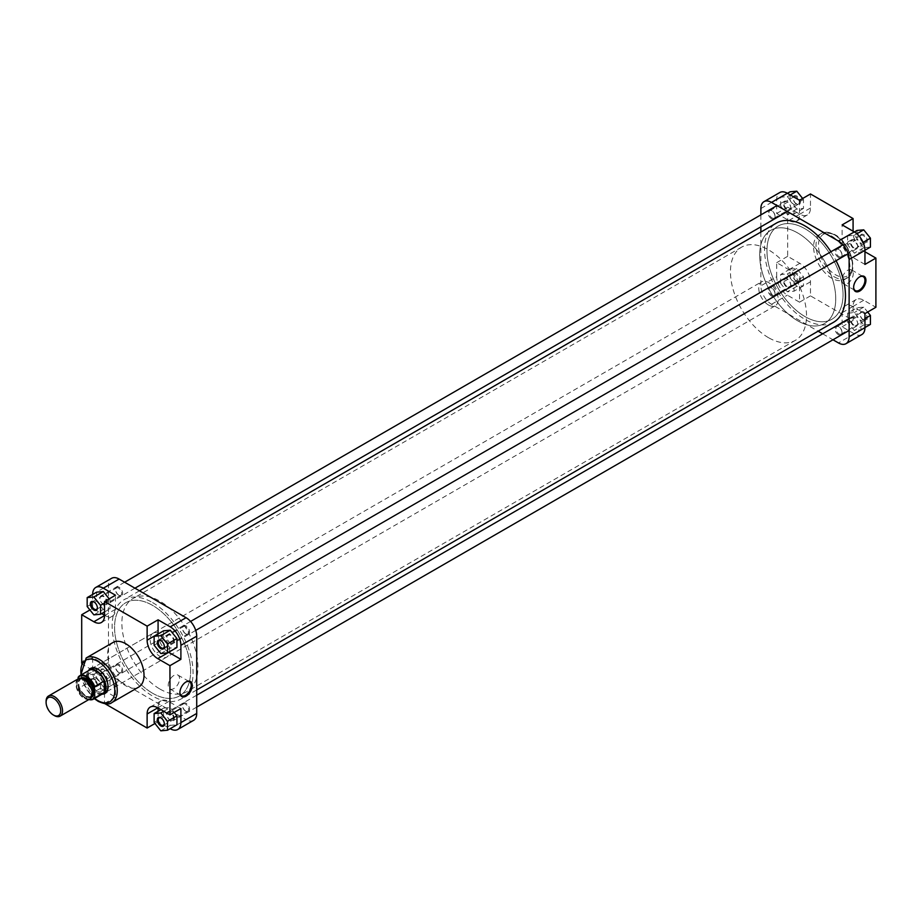 <?xml version="1.0" encoding="UTF-8"?>
<svg xmlns="http://www.w3.org/2000/svg" width="922" height="922" viewBox="0 0 922 922"><rect width="100%" height="100%" fill="white"/><g stroke="black" fill="none" stroke-linecap="round" stroke-linejoin="round"><path stroke-width="0.69" stroke-dasharray="4.61 3.46" d="M54.317 715.564A11.617 6.708 60 0 1 46.1 701.331M768.487 337.671A53.787 31.06 60 0 1 733.347 290.269A53.787 31.06 60 0 1 741.588 247.165A53.787 31.06 60 0 1 768.487 249.827A53.787 31.06 60 0 1 803.627 297.23A53.787 31.06 60 0 1 795.386 340.333A53.787 31.06 60 0 1 768.487 337.671M797.703 320.81A53.787 31.06 60 0 1 762.552 273.408A53.787 31.06 60 0 1 770.804 230.304A53.787 31.06 60 0 1 797.703 232.966A53.787 31.06 60 0 1 832.843 280.369A53.787 31.06 60 0 1 824.591 323.472A53.787 31.06 60 0 1 797.703 320.81A53.787 31.06 60 0 1 762.552 273.408A53.787 31.06 60 0 1 770.804 230.304A53.787 31.06 60 0 1 797.703 232.966A53.787 31.06 60 0 1 832.843 280.369A53.787 31.06 60 0 1 824.591 323.472A53.787 31.06 60 0 1 797.703 320.81M101.835 694.289A13.772 7.952 60 0 1 99.737 694.358A13.772 7.952 60 0 1 96.268 693.102A13.772 7.952 60 0 1 87.175 672.587A13.772 7.952 60 0 1 88.281 670.813M768.487 304.998A13.772 7.952 60 0 1 759.486 292.862A13.772 7.952 60 0 1 761.595 281.821A13.772 7.952 60 0 1 768.487 282.512A13.772 7.952 60 0 1 777.477 294.648A13.772 7.952 60 0 1 775.367 305.678A13.772 7.952 60 0 1 768.487 304.998M102.78 693.747A13.553 7.825 60 0 1 99.426 694.324A13.553 7.825 60 0 1 96.003 693.079A13.553 7.825 60 0 1 87.786 682.96A13.553 7.825 60 0 1 87.048 672.887A13.553 7.825 60 0 1 87.786 671.562A13.553 7.825 60 0 1 89.227 670.271M89.941 698.922A11.617 6.708 60 0 1 84.133 698.346A11.617 6.708 60 0 1 76.549 688.1A11.617 6.708 60 0 1 78.324 678.799M78.358 677.013L87.786 671.562L87.786 682.96L78.358 688.411L78.047 678.949M88.892 699.533A13.553 7.825 60 0 1 86.576 698.519A13.553 7.825 60 0 1 78.358 688.411L78.047 687.87A13.127 7.583 -120 0 0 89.019 699.452M784.23 202.379A4.737 2.731 60 0 1 787.353 201.699A4.737 2.731 60 0 1 790.696 207.496A4.737 2.731 60 0 1 790.477 208.741A4.737 2.731 60 0 1 786.155 208.476A4.737 2.731 60 0 1 784.23 202.379M790.454 209.213A5.163 2.985 -120 0 0 790.696 207.842A5.163 2.985 -120 0 0 787.042 201.515A5.163 2.985 -120 0 0 784.461 201.261A5.163 2.985 -120 0 0 783.631 202.264A5.163 2.985 -120 0 0 785.06 208.13A5.163 2.985 -120 0 0 789.624 210.204A5.163 2.985 -120 0 0 790.454 209.213M106.433 603.679A4.737 2.731 -120 0 0 104.497 597.571A4.737 2.731 -120 0 0 100.175 597.306A4.737 2.731 -120 0 0 99.956 598.562A4.737 2.731 -120 0 0 103.31 604.359A4.737 2.731 -120 0 0 106.433 603.679M100.198 596.845A5.163 2.985 60 0 1 101.028 595.843A5.163 2.985 60 0 1 105.592 597.929A5.163 2.985 60 0 1 107.021 603.783A5.163 2.985 60 0 1 106.191 604.786A5.163 2.985 60 0 1 103.61 604.532A5.163 2.985 60 0 1 99.956 598.205A5.163 2.985 60 0 1 100.198 596.845M102.33 694.151A14.464 8.344 60 0 1 97.824 692.756A14.464 8.344 60 0 1 88.65 670.455M108.047 686.567A13.772 7.952 -120 0 0 108.058 686.291A13.772 7.952 -120 0 0 98.32 669.43L98.32 669.43A13.772 7.952 -120 0 0 98.078 669.291M153.017 633.183A13.772 7.952 -120 0 0 150.908 644.224A13.772 7.952 -120 0 0 159.909 656.36A13.772 7.952 -120 0 0 166.79 657.04A13.772 7.952 -120 0 0 168.899 645.999A13.772 7.952 -120 0 0 159.909 633.875A13.772 7.952 -120 0 0 153.017 633.183L91.428 668.75A13.772 7.952 -120 0 0 89.319 679.779A13.772 7.952 -120 0 0 98.32 691.915A13.772 7.952 -120 0 0 105.2 692.595L775.367 305.678M185.829 682.073A8.021 4.633 120 0 0 185.587 682.211L185.587 682.211A8.021 4.633 120 0 0 179.917 692.03A8.021 4.633 120 0 0 179.917 692.295M164.335 723.632A4.299 2.489 -120 0 0 164.346 723.367A4.299 2.489 -120 0 0 161.304 718.088L161.304 718.088A4.299 2.489 -120 0 0 161.073 717.961M164.335 646.322A4.299 2.489 -120 0 0 164.346 646.057A4.299 2.489 -120 0 0 161.304 640.79L161.304 640.79A4.299 2.489 -120 0 0 161.073 640.663M93.871 687.316A4.99 2.881 60 0 1 90.344 681.197A4.99 2.881 60 0 1 93.871 679.157L93.871 679.157A4.99 2.881 60 0 1 97.398 685.277A4.99 2.881 60 0 1 93.871 687.316M94.355 679.445L94.355 679.445A4.299 2.489 -120 0 0 92.212 679.226A4.299 2.489 -120 0 0 91.555 682.672A4.299 2.489 -120 0 0 94.355 686.464A4.299 2.489 -120 0 0 96.51 686.683A4.299 2.489 -120 0 0 97.398 684.712A4.299 2.489 -120 0 0 94.355 679.445L94.355 679.445M97.398 607.679A4.299 2.489 -120 0 0 97.398 607.414A4.299 2.489 -120 0 0 94.355 602.147L94.355 602.147A4.299 2.489 -120 0 0 94.125 602.02M186.071 625.923A4.99 2.881 -120 0 0 182.544 627.963A4.99 2.881 -120 0 0 186.071 634.082L186.071 634.082A4.99 2.881 -120 0 0 189.598 632.043A4.99 2.881 -120 0 0 186.071 625.923M185.587 633.794L185.587 633.794A4.299 2.489 60 0 1 182.544 628.527A4.299 2.489 60 0 1 183.432 626.557A4.299 2.489 60 0 1 185.587 626.776A4.299 2.489 60 0 1 188.399 630.567A4.299 2.489 60 0 1 187.742 634.013A4.299 2.489 60 0 1 185.587 633.794M186.071 703.232A4.99 2.881 -120 0 0 182.544 705.272A4.99 2.881 -120 0 0 186.071 711.381L186.071 711.381A4.99 2.881 -120 0 0 189.598 709.341A4.99 2.881 -120 0 0 186.071 703.232M185.587 711.104L185.587 711.104A4.299 2.489 60 0 1 182.544 705.826A4.299 2.489 60 0 1 183.432 703.855A4.299 2.489 60 0 1 185.587 704.074A4.299 2.489 60 0 1 188.399 707.866A4.299 2.489 60 0 1 187.742 711.311A4.299 2.489 60 0 1 185.587 711.104M119.134 587.279A4.99 2.881 -120 0 0 115.596 589.319A4.99 2.881 -120 0 0 119.134 595.428L119.134 595.428A4.99 2.881 -120 0 0 122.661 593.388A4.99 2.881 -120 0 0 119.134 587.279M118.638 595.151L118.638 595.151A4.299 2.489 60 0 1 115.596 589.884A4.299 2.489 60 0 1 116.495 587.913A4.299 2.489 60 0 1 118.638 588.121A4.299 2.489 60 0 1 121.45 591.912A4.299 2.489 60 0 1 120.794 595.358A4.299 2.489 60 0 1 118.638 595.151M119.134 664.578A4.99 2.881 -120 0 0 115.596 666.618A4.99 2.881 -120 0 0 119.134 672.726L119.134 672.726A4.99 2.881 -120 0 0 122.661 670.697A4.99 2.881 -120 0 0 119.134 664.578M118.638 672.449L118.638 672.449A4.299 2.489 60 0 1 115.596 667.182A4.299 2.489 60 0 1 116.495 665.211A4.299 2.489 60 0 1 118.638 665.419A4.299 2.489 60 0 1 121.45 669.211A4.299 2.489 60 0 1 120.794 672.668A4.299 2.489 60 0 1 118.638 672.449M173.901 675.457A8.021 4.633 120 0 0 168.668 682.522A8.021 4.633 120 0 0 169.89 688.953A8.021 4.633 120 0 0 173.901 688.55A8.021 4.633 120 0 0 179.145 681.485A8.021 4.633 120 0 0 177.911 675.065A8.021 4.633 120 0 0 173.901 675.457M159.909 689.034A53.787 31.06 -120 0 0 186.797 691.696A53.787 31.06 -120 0 0 195.049 648.592A53.787 31.06 -120 0 0 159.909 601.19A53.787 31.06 -120 0 0 133.01 598.528A53.787 31.06 -120 0 0 124.758 641.631A53.787 31.06 -120 0 0 159.909 689.034M152.603 693.252A53.787 31.06 -120 0 0 179.502 695.914A53.787 31.06 -120 0 0 187.742 652.811A53.787 31.06 -120 0 0 152.603 605.408A53.787 31.06 -120 0 0 125.703 602.746A53.787 31.06 -120 0 0 117.463 645.849A53.787 31.06 -120 0 0 152.603 693.252A53.787 31.06 60 0 1 117.463 645.849A53.787 31.06 60 0 1 125.703 602.746A53.787 31.06 60 0 1 152.603 605.408A53.787 31.06 60 0 1 187.742 652.811A53.787 31.06 60 0 1 179.502 695.914A53.787 31.06 60 0 1 152.603 693.252M112.957 642.507A25.735 14.856 -120 0 0 109.015 663.125A25.735 14.856 -120 0 0 125.818 685.807A25.735 14.856 -120 0 0 138.692 687.074M92.661 594.448L92.661 608.393L101.697 613.614M104.52 615.251L104.831 615.423A15.063 8.701 -120 0 0 112.357 616.173A15.063 8.701 -120 0 0 115.481 609.269L115.481 595.22M96.614 592.166L96.614 601.086L103.31 609.419L110.006 608.82L110.006 599.888L109.176 598.862M103.31 690.082L115.481 697.113L115.481 683.064A15.063 8.701 -120 0 0 104.831 664.612L92.661 657.582L92.661 671.642A15.063 8.701 -120 0 0 103.31 690.082L119.134 680.955L186.071 719.598L170.247 728.737M103.31 686.717L110.006 686.118L110.006 677.197L103.31 668.865L96.614 669.464L96.614 678.385L103.31 686.717L93.871 692.157L100.567 691.569L100.567 682.637L93.871 674.305L87.175 674.904L87.175 683.836L93.871 692.157M180.896 708.534L168.726 701.504A15.063 8.701 -120 0 0 161.2 700.766A15.063 8.701 -120 0 0 158.077 707.658L158.077 708.004M158.077 711.277L158.077 721.707L170.155 728.68M174.189 712.406L170.247 707.52L163.551 708.108L163.551 717.039L170.247 725.36L176.943 724.773M158.077 633.979A15.063 8.701 -120 0 0 168.634 652.257M163.551 630.809L163.551 639.741L170.247 648.062L176.943 647.463M119.134 680.955A15.063 8.701 60 0 1 108.485 662.503L108.485 585.205A15.063 8.701 60 0 1 111.597 578.313M193.608 720.347A15.063 8.701 60 0 1 186.071 719.598M81.701 663.183L81.701 663.909L93.871 670.939A15.063 8.701 -120 0 1 104.52 689.379L104.52 703.44L105.154 703.809M115.481 697.113L104.52 703.44M158.077 721.707L154.954 723.516M92.661 608.393L89.941 609.961M92.661 657.582L81.701 663.909M160.82 653.514L170.247 648.062M154.124 645.181L163.551 639.741M160.82 730.812L170.247 725.36M163.736 711.277L170.247 707.52M160.912 709.64L163.551 708.108M154.124 722.479L163.551 717.039M100.567 691.569L110.006 686.118M100.567 682.637L110.006 677.197M93.871 674.305L103.31 668.865M87.175 674.904L96.614 669.464M87.175 683.836L96.614 678.385M104.52 611.978L110.006 608.82M93.871 614.859L103.31 609.419M104.52 603.057L110.006 599.888M87.175 606.538L96.614 601.086M784.23 279.677A4.737 2.731 60 0 1 787.353 278.997A4.737 2.731 60 0 1 790.696 284.794A4.737 2.731 60 0 1 790.477 286.05A4.737 2.731 60 0 1 786.155 285.785A4.737 2.731 60 0 1 784.23 279.677M790.454 286.512A5.163 2.985 -120 0 0 790.696 285.14A5.163 2.985 -120 0 0 787.042 278.824A5.163 2.985 -120 0 0 784.461 278.559A5.163 2.985 -120 0 0 783.631 279.562A5.163 2.985 -120 0 0 785.06 285.428A5.163 2.985 -120 0 0 789.624 287.503A5.163 2.985 -120 0 0 790.454 286.512M106.433 680.978A4.737 2.731 -120 0 0 104.497 674.869A4.737 2.731 -120 0 0 100.175 674.604A4.737 2.731 -120 0 0 99.956 675.861A4.737 2.731 -120 0 0 103.31 681.658A4.737 2.731 -120 0 0 106.433 680.978M100.198 674.143A5.163 2.985 60 0 1 101.028 673.141A5.163 2.985 60 0 1 105.592 675.227A5.163 2.985 60 0 1 107.021 681.093A5.163 2.985 60 0 1 106.191 682.084A5.163 2.985 60 0 1 103.61 681.831A5.163 2.985 60 0 1 99.956 675.503A5.163 2.985 60 0 1 100.198 674.143M851.167 241.022A4.737 2.731 60 0 1 854.291 240.342A4.737 2.731 60 0 1 857.644 246.139A4.737 2.731 60 0 1 857.425 247.396A4.737 2.731 60 0 1 853.104 247.131A4.737 2.731 60 0 1 851.167 241.022M857.402 247.857A5.163 2.985 -120 0 0 857.644 246.497A5.163 2.985 -120 0 0 853.991 240.169A5.163 2.985 -120 0 0 851.409 239.916A5.163 2.985 -120 0 0 850.58 240.907A5.163 2.985 -120 0 0 852.009 246.773A5.163 2.985 -120 0 0 856.573 248.859A5.163 2.985 -120 0 0 857.402 247.857M173.382 642.323A4.737 2.731 -120 0 0 171.446 636.215A4.737 2.731 -120 0 0 167.124 635.949A4.737 2.731 -120 0 0 166.905 637.206A4.737 2.731 -120 0 0 170.247 643.003A4.737 2.731 -120 0 0 173.382 642.323M167.147 635.489A5.163 2.985 60 0 1 167.977 634.497A5.163 2.985 60 0 1 172.541 636.572A5.163 2.985 60 0 1 173.97 642.438A5.163 2.985 60 0 1 173.14 643.441A5.163 2.985 60 0 1 170.558 643.176A5.163 2.985 60 0 1 166.905 636.86A5.163 2.985 60 0 1 167.147 635.489M804.998 316.592A53.787 31.06 60 0 1 769.858 269.189A53.787 31.06 60 0 1 778.11 226.086A53.787 31.06 60 0 1 804.998 228.748A53.787 31.06 60 0 1 840.138 276.151A53.787 31.06 60 0 1 831.898 319.254A53.787 31.06 60 0 1 804.998 316.592A53.787 31.06 60 0 1 769.858 269.189A53.787 31.06 60 0 1 778.11 226.086A53.787 31.06 60 0 1 804.998 228.748A53.787 31.06 60 0 1 840.138 276.151A53.787 31.06 60 0 1 831.898 319.254A53.787 31.06 60 0 1 804.998 316.592M830.918 251.741A57.233 33.042 60 0 1 836.081 260.684M833.615 322.239A57.233 33.042 60 0 1 804.998 319.404A57.233 33.042 60 0 1 767.611 268.97A57.233 33.042 60 0 1 776.382 223.101M152.603 602.596A57.233 33.042 60 0 1 189.99 653.03A57.233 33.042 60 0 1 181.219 698.899A57.233 33.042 60 0 1 152.603 696.064A57.233 33.042 60 0 1 115.215 645.631A57.233 33.042 60 0 1 123.986 599.761A57.233 33.042 60 0 1 152.603 602.596M863.73 234.684A4.99 2.881 -120 0 0 860.203 236.724A4.99 2.881 -120 0 0 863.73 242.843L863.73 242.843A4.99 2.881 -120 0 0 867.256 240.803A4.99 2.881 -120 0 0 863.73 234.684M863.246 242.555L863.246 242.555A4.299 2.489 60 0 1 860.203 237.288A4.299 2.489 60 0 1 861.09 235.317A4.299 2.489 60 0 1 863.246 235.536A4.299 2.489 60 0 1 866.058 239.328A4.299 2.489 60 0 1 865.389 242.774A4.299 2.489 60 0 1 863.246 242.555M863.73 311.993A4.99 2.881 -120 0 0 860.203 314.022A4.99 2.881 -120 0 0 863.73 320.141L863.73 320.141A4.99 2.881 -120 0 0 867.256 318.102A4.99 2.881 -120 0 0 863.73 311.993M863.246 319.853L863.246 319.853A4.299 2.489 60 0 1 860.203 314.586A4.299 2.489 60 0 1 861.09 312.616A4.299 2.489 60 0 1 863.246 312.835A4.299 2.489 60 0 1 866.058 316.626A4.299 2.489 60 0 1 865.389 320.072A4.299 2.489 60 0 1 863.246 319.853M796.781 273.338A4.99 2.881 -120 0 0 793.254 275.378A4.99 2.881 -120 0 0 796.781 281.487L796.781 281.487A4.99 2.881 -120 0 0 800.319 279.447A4.99 2.881 -120 0 0 796.781 273.338M796.297 281.21L796.297 281.21A4.299 2.489 60 0 1 793.254 275.943A4.299 2.489 60 0 1 794.142 273.972A4.299 2.489 60 0 1 796.297 274.18A4.299 2.489 60 0 1 799.109 277.971A4.299 2.489 60 0 1 798.452 281.417A4.299 2.489 60 0 1 796.297 281.21M796.781 196.04A4.99 2.881 -120 0 0 793.254 198.08A4.99 2.881 -120 0 0 796.781 204.188L796.781 204.188A4.99 2.881 -120 0 0 800.319 202.149A4.99 2.881 -120 0 0 796.781 196.04M796.297 203.912L796.297 203.912A4.299 2.489 60 0 1 793.254 198.633A4.299 2.489 60 0 1 794.142 196.663A4.299 2.489 60 0 1 796.297 196.882A4.299 2.489 60 0 1 799.109 200.673A4.299 2.489 60 0 1 798.452 204.119A4.299 2.489 60 0 1 796.297 203.912M859.523 276.957A8.021 4.633 120 0 0 859.281 277.084L859.281 277.084A8.021 4.633 120 0 0 853.622 286.903A8.021 4.633 120 0 0 853.622 287.18M838.467 257.422A4.99 2.881 60 0 1 834.94 251.303A4.99 2.881 60 0 1 838.467 249.274L838.467 249.274A4.99 2.881 60 0 1 842.005 255.382A4.99 2.881 60 0 1 838.467 257.422M838.962 249.551L838.962 249.551A4.299 2.489 -120 0 0 836.807 249.332A4.299 2.489 -120 0 0 836.15 252.789A4.299 2.489 -120 0 0 838.962 256.581A4.299 2.489 -120 0 0 841.106 256.789A4.299 2.489 -120 0 0 842.005 254.818A4.299 2.489 -120 0 0 838.962 249.551L838.962 249.551M838.467 334.721A4.99 2.881 60 0 1 834.94 328.612A4.99 2.881 60 0 1 838.467 326.572L838.467 326.572A4.99 2.881 60 0 1 842.005 332.681A4.99 2.881 60 0 1 838.467 334.721M838.962 326.849L838.962 326.849A4.299 2.489 -120 0 0 836.807 326.642A4.299 2.489 -120 0 0 836.15 330.088A4.299 2.489 -120 0 0 838.962 333.879A4.299 2.489 -120 0 0 841.106 334.087A4.299 2.489 -120 0 0 842.005 332.116A4.299 2.489 -120 0 0 838.962 326.849L838.962 326.849M771.53 296.077A4.99 2.881 60 0 1 768.003 289.957A4.99 2.881 60 0 1 771.53 287.918L771.53 287.918A4.99 2.881 60 0 1 775.056 294.037A4.99 2.881 60 0 1 771.53 296.077M772.014 288.206L772.014 288.206A4.299 2.489 -120 0 0 769.858 287.987A4.299 2.489 -120 0 0 769.202 291.433A4.299 2.489 -120 0 0 772.014 295.224A4.299 2.489 -120 0 0 774.169 295.443A4.299 2.489 -120 0 0 775.056 293.473A4.299 2.489 -120 0 0 772.014 288.206L772.014 288.206M771.53 218.768A4.99 2.881 60 0 1 768.003 212.659A4.99 2.881 60 0 1 771.53 210.619L771.53 210.619A4.99 2.881 60 0 1 775.056 216.728A4.99 2.881 60 0 1 771.53 218.768M772.014 210.896L772.014 210.896A4.299 2.489 -120 0 0 769.858 210.689A4.299 2.489 -120 0 0 769.202 214.135A4.299 2.489 -120 0 0 772.014 217.926A4.299 2.489 -120 0 0 774.169 218.145A4.299 2.489 -120 0 0 775.056 216.174A4.299 2.489 -120 0 0 772.014 210.896L772.014 210.896M847.606 283.434A8.021 4.633 120 0 0 852.838 276.37A8.021 4.633 120 0 0 851.605 269.939A8.021 4.633 120 0 0 847.606 270.342A8.021 4.633 120 0 0 842.362 277.407A8.021 4.633 120 0 0 843.595 283.826A8.021 4.633 120 0 0 847.606 283.434M831.782 236.193A25.735 14.856 60 0 1 848.586 258.875A25.735 14.856 60 0 1 844.644 279.493A25.735 14.856 60 0 1 831.782 278.225A25.735 14.856 60 0 1 814.967 255.544A25.735 14.856 60 0 1 818.909 234.926A25.735 14.856 60 0 1 831.782 236.193M799.524 200.293L799.524 214.342A15.063 8.701 60 0 1 796.401 221.234A15.063 8.701 60 0 1 788.875 220.496L776.704 213.466L776.704 199.406A15.063 8.701 60 0 1 779.816 192.514M780.657 206.159L780.657 197.227L787.353 196.64L794.049 204.961L794.049 213.892L787.353 214.48L780.657 206.159L790.085 200.708L790.085 191.788M776.704 276.715L776.704 262.655L788.875 269.685A15.063 8.701 60 0 1 799.524 288.137L799.524 302.185L787.353 295.155A15.063 8.701 60 0 1 776.704 276.715L760.881 285.843A15.063 8.701 -120 0 0 771.53 304.295L818.114 331.194M780.657 283.457L780.657 274.537L787.353 273.938L794.049 282.259L794.049 291.191L787.353 291.79L780.657 283.457L790.085 278.018L790.085 269.086L796.781 268.486L803.477 276.819L803.477 285.739L796.781 286.339L790.085 278.018M864.951 264.418L852.769 257.388A15.063 8.701 60 0 1 842.12 238.936L842.12 224.887M847.606 235.882L854.291 235.283L860.987 243.615L860.987 252.536L854.291 253.135L847.606 244.803L847.606 235.882L854.383 231.964M861.828 334.559A15.063 8.701 60 0 1 854.291 333.81L842.12 326.78L842.12 312.731A15.063 8.701 60 0 1 845.244 305.827A15.063 8.701 60 0 1 852.769 306.577L864.951 313.607M847.606 313.18L854.291 312.581L860.987 320.914L860.987 329.834L854.291 330.433L847.606 322.112L847.606 313.18L857.034 307.741L863.73 307.141L867.66 312.039M760.881 214.884L760.881 226.812M760.881 232.056L760.881 285.843M822.654 333.81L832.981 339.78M842.12 326.78L853.081 320.453L810.473 295.858L810.473 281.809A15.063 8.701 60 0 0 799.823 263.358L787.653 256.328L787.653 207.139L799.823 214.169A15.063 8.701 60 0 0 807.361 214.918A15.063 8.701 60 0 0 810.473 208.015L810.473 193.966M864.951 251.764L863.73 251.061A15.063 8.701 60 0 1 853.081 232.621L853.081 231.215M853.081 320.453L853.081 306.404A15.063 8.701 60 0 1 856.192 299.512A15.063 8.701 60 0 1 863.73 300.249L875.9 307.28M799.524 302.185L810.473 295.858M776.704 262.655L787.653 256.328M776.704 213.466L787.653 207.139M870.426 324.394L863.73 324.993L857.034 316.661L857.034 307.741M863.73 307.141L854.291 312.581M864.951 318.632L860.987 320.914M864.951 327.552L860.987 329.834M863.73 324.993L854.291 330.433M857.034 316.661L847.606 322.112M870.426 247.096L863.73 247.695L857.034 239.363L857.034 230.431M856.895 233.785L854.291 235.283M863.107 242.394L860.987 243.615M864.94 250.254L860.987 252.536M863.73 247.695L854.291 253.135M857.034 239.363L847.606 244.803M790.085 269.086L780.657 274.537M796.781 268.486L787.353 273.938M803.477 276.819L794.049 282.259M803.477 285.739L794.049 291.191M796.781 286.339L787.353 291.79M802.647 198.484L803.477 199.521L803.477 208.441L796.781 209.04L790.085 200.708M787.446 193.32L780.657 197.227M790.269 194.945L787.353 196.64M803.477 199.521L794.049 204.961M803.477 208.441L794.049 213.892M796.781 209.04L787.353 214.48M851.167 318.32A4.737 2.731 60 0 1 854.291 317.641A4.737 2.731 60 0 1 857.644 323.438A4.737 2.731 60 0 1 857.425 324.694A4.737 2.731 60 0 1 853.104 324.429A4.737 2.731 60 0 1 851.167 318.32M857.402 325.155A5.163 2.985 -120 0 0 857.644 323.795A5.163 2.985 -120 0 0 853.991 317.468A5.163 2.985 -120 0 0 851.409 317.214A5.163 2.985 -120 0 0 850.58 318.217A5.163 2.985 -120 0 0 852.009 324.071A5.163 2.985 -120 0 0 856.573 326.158A5.163 2.985 -120 0 0 857.402 325.155M173.382 719.621A4.737 2.731 -120 0 0 171.446 713.524A4.737 2.731 -120 0 0 167.124 713.259A4.737 2.731 -120 0 0 166.905 714.504A4.737 2.731 -120 0 0 170.247 720.301A4.737 2.731 -120 0 0 173.382 719.621M167.147 712.787A5.163 2.985 60 0 1 167.977 711.796A5.163 2.985 60 0 1 172.541 713.87A5.163 2.985 60 0 1 173.97 719.736A5.163 2.985 60 0 1 173.14 720.739A5.163 2.985 60 0 1 170.558 720.485A5.163 2.985 60 0 1 166.905 714.158A5.163 2.985 60 0 1 167.147 712.787M91.543 697.239A10.972 6.339 60 0 1 86.265 696.583A10.972 6.339 60 0 1 79.154 687.109A10.972 6.339 60 0 1 80.571 678.258M81.459 678.338A10.545 6.085 -120 0 0 80.687 678.673A10.545 6.085 -120 0 0 79.073 687.121A10.545 6.085 -120 0 0 85.965 696.41A10.545 6.085 -120 0 0 91.232 696.94A10.545 6.085 -120 0 0 91.9 696.433M84.133 697.816A10.972 6.339 -120 0 0 91.9 693.332A10.972 6.339 -120 0 0 84.133 679.894A10.972 6.339 -120 0 0 76.376 684.378A10.972 6.339 -120 0 0 84.133 697.816M84.444 680.079A10.545 6.085 60 0 1 91.324 689.368A10.545 6.085 60 0 1 89.711 697.816A10.545 6.085 60 0 1 84.444 697.286A10.545 6.085 60 0 1 77.552 687.996A10.545 6.085 60 0 1 79.165 679.549A10.545 6.085 60 0 1 84.444 680.079M111.908 702.541A25.735 14.856 60 0 1 99.046 701.262A25.735 14.856 60 0 1 82.231 678.58A25.735 14.856 60 0 1 86.184 657.962M81.136 674.939A24.018 13.865 -120 0 0 94.701 698.415M92.661 594.344L108.485 585.205M108.485 662.503L92.661 671.642M158.077 707.658L168.726 701.504M104.831 664.612L93.871 670.939M115.481 683.064L104.52 689.379M115.481 609.269L104.831 615.423M835.424 235.502A24.018 13.865 60 0 1 852.412 264.902A24.018 13.865 60 0 1 835.424 274.71A24.018 13.865 60 0 1 818.448 245.298A24.018 13.865 60 0 1 835.424 235.502M834.214 276.819A25.735 14.856 -120 0 0 847.076 278.087A25.735 14.856 -120 0 0 851.029 257.469A25.735 14.856 -120 0 0 834.214 234.799A25.735 14.856 -120 0 0 821.341 233.52A25.735 14.856 -120 0 0 817.399 254.138A25.735 14.856 -120 0 0 834.214 276.819M854.291 333.81L838.467 342.938M771.53 304.295L787.353 295.155M760.881 208.545L776.704 199.406M852.769 306.577L863.73 300.249M842.12 312.731L853.081 306.404M842.12 238.936L853.081 232.621M852.769 257.388L863.73 251.061M788.875 220.496L799.823 214.169M799.524 214.342L810.473 208.015M799.524 288.137L810.473 281.809M788.875 269.685L799.823 263.358M86.172 696.387L91.232 696.94L89.711 697.816C93.387 692.606 91.566 686.706 84.225 680.09L79.165 679.549L80.687 678.673C77.01 683.882 78.843 689.783 86.172 696.387M741.588 247.165L133.01 598.528M91.428 668.75L761.595 281.821M795.386 340.333L186.797 691.696M78.105 688.261L88.789 699.591M784.461 201.261L777.016 205.56M124.62 582.22L101.028 595.843M789.624 210.204L787.342 211.53M134.946 588.19L106.191 604.786M169.89 688.953L181.576 695.695M92.212 601.928L116.495 587.913M92.212 679.226L116.495 665.211M159.149 717.881L183.432 703.855M159.149 640.583L183.432 626.557M166.79 657.04L105.2 692.595M161.2 700.766L150.24 707.082M112.357 616.173L101.408 622.488M163.459 648.028L187.742 634.013M163.459 725.337L187.742 711.311M96.51 686.683L120.794 672.668M96.51 609.384L120.794 595.358M94.321 698.634L80.767 675.158M177.911 675.065L189.598 681.807M784.461 278.559L101.028 673.141M789.624 287.503L106.191 682.084M851.409 239.916L842.962 244.791M190.566 621.451L167.977 634.497M856.573 248.859L848.125 253.734M195.729 630.394L173.14 643.441M196.72 689.944L181.219 698.899M139.487 590.806L123.986 599.761M851.605 269.939L863.292 276.692M818.909 234.926L821.341 233.52C823.68 231.318 828.256 231.722 835.078 234.707C850.395 242.809 859.488 271.725 847.076 278.087L844.644 279.493M769.858 287.987L794.142 273.972M769.858 210.689L794.142 196.663M836.807 249.332L861.09 235.317M836.807 326.642L861.09 312.616M845.244 305.827L856.192 299.512M796.401 221.234L807.361 214.918M841.106 334.087L865.389 320.072M841.106 256.789L865.389 242.774M774.169 218.145L798.452 204.119M774.169 295.443L798.452 281.417M843.595 283.826L855.282 290.58M851.409 317.214L849.127 318.539M196.72 695.188L167.977 711.796M856.573 326.158L849.127 330.456M196.72 707.116L173.14 720.739"/><path stroke-width="1.38" d="M54.317 715.564L53.407 715.034A10.326 5.958 -120 0 0 60.702 710.816A10.326 5.958 -120 0 0 53.407 698.173A10.326 5.958 -120 0 0 46.1 702.38A10.326 5.958 -120 0 0 53.407 715.034L54.317 715.564A11.617 6.708 60 0 0 60.126 716.14L89.941 698.922A11.617 6.708 60 0 0 91.727 689.61A11.617 6.708 60 0 0 84.133 679.376A11.617 6.708 60 0 0 78.324 678.799L48.509 696.006A11.617 6.708 60 0 1 54.317 696.583A11.617 6.708 60 0 1 61.901 706.828A11.617 6.708 60 0 1 60.126 716.14M46.1 702.38L46.1 701.331A11.617 6.708 60 0 1 48.509 696.006M88.281 670.813A13.772 7.952 60 0 1 89.376 669.925A13.772 7.952 60 0 1 96.268 670.605A13.772 7.952 60 0 1 105.258 682.741A13.772 7.952 60 0 1 103.149 693.782A13.772 7.952 60 0 1 101.835 694.289M78.047 678.949L78.358 677.013A13.553 7.825 60 0 1 79.788 675.711L89.227 670.271A13.553 7.825 60 0 1 96.003 670.939A13.553 7.825 60 0 1 104.221 681.047L94.782 686.498L94.482 687.386L94.782 697.896L104.221 692.445A13.553 7.825 60 0 1 102.78 693.747L93.353 699.187A13.553 7.825 60 0 1 88.892 699.533M94.482 687.386A13.127 7.583 -120 0 0 86.265 676.909A13.127 7.583 -120 0 0 78.047 677.901L78.358 677.013M104.221 681.047A13.553 7.825 60 0 1 104.221 692.445L104.221 681.047M88.65 670.455A14.464 8.344 60 0 1 97.824 669.142L97.824 669.142A14.464 8.344 60 0 1 108.058 686.855A14.464 8.344 60 0 1 102.33 694.151M98.078 669.291A13.772 7.952 -120 0 0 91.428 668.75L89.376 669.925M186.071 696.145A8.701 5.025 -60 0 1 179.917 692.583A8.701 5.025 -60 0 1 186.071 681.923L186.071 681.923A8.701 5.025 -60 0 1 192.225 685.484A8.701 5.025 -60 0 1 186.071 696.145M179.917 692.295A8.021 4.633 120 0 0 181.576 695.695A8.021 4.633 120 0 0 185.587 695.303A8.021 4.633 120 0 0 190.819 688.238A8.021 4.633 120 0 0 189.598 681.807A8.021 4.633 120 0 0 185.829 682.073M160.82 725.96A4.99 2.881 60 0 1 157.293 719.852A4.99 2.881 60 0 1 160.82 717.812L160.82 717.812A4.99 2.881 60 0 1 164.346 723.92A4.99 2.881 60 0 1 160.82 725.96M161.073 717.961A4.299 2.489 -120 0 0 159.149 717.881A4.299 2.489 -120 0 0 158.492 721.327A4.299 2.489 -120 0 0 161.304 725.118A4.299 2.489 -120 0 0 163.459 725.337A4.299 2.489 -120 0 0 164.335 723.632M160.82 648.662A4.99 2.881 60 0 1 157.293 642.553A4.99 2.881 60 0 1 160.82 640.513L160.82 640.513A4.99 2.881 60 0 1 164.346 646.622A4.99 2.881 60 0 1 160.82 648.662M161.073 640.663A4.299 2.489 -120 0 0 159.149 640.583A4.299 2.489 -120 0 0 158.492 644.029A4.299 2.489 -120 0 0 161.304 647.82A4.299 2.489 -120 0 0 163.459 648.028A4.299 2.489 -120 0 0 164.335 646.322M93.871 610.007A4.99 2.881 60 0 1 90.344 603.898A4.99 2.881 60 0 1 93.871 601.859L93.871 601.859A4.99 2.881 60 0 1 97.398 607.978A4.99 2.881 60 0 1 93.871 610.007M94.125 602.02A4.299 2.489 -120 0 0 92.212 601.928A4.299 2.489 -120 0 0 91.555 605.374A4.299 2.489 -120 0 0 94.355 609.165A4.299 2.489 -120 0 0 96.51 609.384A4.299 2.489 -120 0 0 97.398 607.679M111.908 702.541L138.692 687.074A25.735 14.856 -120 0 0 142.633 666.456A25.735 14.856 -120 0 0 125.818 643.775A25.735 14.856 -120 0 0 112.957 642.507L86.184 657.962A25.735 14.856 60 0 1 99.046 659.242A25.735 14.856 60 0 1 115.861 681.911A25.735 14.856 60 0 1 111.908 702.541C109.58 704.731 105.004 704.339 98.181 701.342L94.321 698.634M168.634 652.257A15.063 8.701 -120 0 0 168.726 652.315L180.896 659.345L180.896 645.285A15.063 8.701 -120 0 0 170.247 626.845L158.077 619.814L147.128 626.142L104.52 601.547L115.481 595.22L103.31 588.19A15.063 8.701 -120 0 0 95.773 587.441A15.063 8.701 -120 0 0 92.661 594.344L92.661 594.448M101.697 613.614L104.52 615.251M109.176 598.862L103.31 591.567L96.614 592.166L87.175 597.606L87.175 606.538L93.871 614.859L100.567 614.259L100.567 605.339L93.871 597.007L87.175 597.606M170.155 728.68L170.247 728.737A15.063 8.701 -120 0 0 177.785 729.486A15.063 8.701 -120 0 0 180.896 722.594L180.896 708.534L169.948 714.861L157.777 707.831A15.063 8.701 -120 0 0 150.24 707.082A15.063 8.701 -120 0 0 147.128 713.985L147.128 728.034L105.154 703.809M158.077 708.004L158.077 711.277M167.516 730.212L167.516 721.292L160.82 712.96L154.124 713.559L154.124 722.479L160.82 730.812L167.516 730.212L176.943 724.773L176.943 715.841L174.189 712.406M158.077 619.814L158.077 633.863A15.063 8.701 -120 0 0 158.077 633.979M167.516 652.914L176.943 647.463L176.943 638.543L170.247 630.21L163.551 630.809L154.124 636.261L154.124 645.181L160.82 653.514L167.516 652.914L167.516 643.982L160.82 635.661L154.124 636.261M95.773 587.441L111.597 578.313A15.063 8.701 60 0 1 119.134 579.062L186.071 617.705A15.063 8.701 60 0 1 196.72 636.157L180.896 645.285M180.896 722.594L196.72 713.455L196.72 636.157M196.72 713.455A15.063 8.701 60 0 1 193.608 720.347L177.785 729.486M103.149 693.782L105.2 692.595A13.772 7.952 -120 0 0 108.047 686.567M89.941 609.961L81.701 614.72L93.871 621.751A15.063 8.701 -120 0 0 101.408 622.488A15.063 8.701 -120 0 0 104.52 615.596L104.52 601.547M81.701 614.72L81.701 663.183M147.128 626.142L147.128 640.191A15.063 8.701 -120 0 0 157.777 658.642L169.948 665.672L169.948 714.861M180.896 659.345L169.948 665.672M154.954 723.516L147.128 728.034M167.516 643.982L176.943 638.543M160.82 635.661L170.247 630.21M167.516 721.292L176.943 715.841M160.82 712.96L163.736 711.277M154.124 713.559L160.912 709.64M100.567 614.259L104.52 611.978M100.567 605.339L104.52 603.057M93.871 597.007L103.31 591.567M139.487 590.806L776.382 223.101A57.233 33.042 60 0 1 804.998 225.936A57.233 33.042 60 0 1 830.918 251.741M836.081 260.684A57.233 33.042 60 0 1 833.615 322.239L196.72 689.944M859.777 276.807L859.777 276.807A8.701 5.025 -60 0 1 865.931 280.357A8.701 5.025 -60 0 1 859.777 291.018A8.701 5.025 -60 0 1 853.622 287.468A8.701 5.025 -60 0 1 859.777 276.807L859.777 276.807M853.622 287.18A8.021 4.633 120 0 0 855.282 290.58A8.021 4.633 120 0 0 859.281 290.176A8.021 4.633 120 0 0 864.525 283.112A8.021 4.633 120 0 0 863.292 276.692A8.021 4.633 120 0 0 859.523 276.957M787.353 193.263L771.53 202.402A15.063 8.701 -120 0 0 763.992 201.653L779.816 192.514A15.063 8.701 60 0 1 787.353 193.263L799.524 200.293L810.473 193.966L853.081 218.56L853.081 231.215M853.081 218.56L842.12 224.887L854.291 231.918A15.063 8.701 60 0 1 864.951 250.358L864.951 264.418L875.9 258.091L864.951 251.764M875.9 258.091L875.9 307.28L864.951 313.607L864.951 327.656A15.063 8.701 60 0 1 861.828 334.559L846.004 343.687A15.063 8.701 -120 0 0 849.127 336.795L864.951 327.656M771.53 202.402L838.467 241.045L854.291 231.918M763.992 201.653A15.063 8.701 -120 0 0 760.881 208.545L760.881 214.884M760.881 226.812L760.881 232.056M818.114 331.194L822.654 333.81M832.981 339.78L838.467 342.938A15.063 8.701 -120 0 0 846.004 343.687M864.951 250.358L849.127 259.497L849.127 336.795M849.127 259.497A15.063 8.701 -120 0 0 838.467 241.045M867.66 312.039L870.426 315.462L870.426 324.394L864.951 327.552M870.426 315.462L864.951 318.632M854.383 231.964L857.034 230.431L863.73 229.843L870.426 238.164L870.426 247.096L864.94 250.254M863.73 229.843L856.895 233.785M870.426 238.164L863.107 242.394M787.446 193.32L790.085 191.788L796.781 191.188L802.647 198.484M796.781 191.188L790.269 194.945M80.571 678.258A10.972 6.339 60 0 1 86.265 678.673A10.972 6.339 60 0 1 93.491 688.527A10.972 6.339 60 0 1 91.543 697.239M91.9 696.433A10.545 6.085 -120 0 0 92.638 687.824A10.545 6.085 -120 0 0 85.965 679.191A10.545 6.085 -120 0 0 81.459 678.338M94.782 697.896A13.553 7.825 60 0 1 93.353 699.187L88.789 699.591M78.255 677.105L79.788 675.711A13.553 7.825 60 0 1 86.576 676.379A13.553 7.825 60 0 1 94.782 686.498M89.019 699.452A13.127 7.583 -120 0 0 94.482 697.355M94.701 698.415A24.018 13.865 -120 0 0 97.824 700.559A24.018 13.865 -120 0 0 114.812 690.751A24.018 13.865 -120 0 0 97.824 661.351A24.018 13.865 -120 0 0 81.136 674.939M170.247 626.845L186.071 617.705M119.134 579.062L103.31 588.19M168.726 652.315L157.777 658.642M158.077 633.863L147.128 640.191M157.777 707.831L147.128 713.985M104.52 615.596L93.871 621.751M777.016 205.56L124.62 582.22M787.342 211.53L134.946 588.19M80.767 675.158L86.184 657.962M842.962 244.791L190.566 621.451M848.125 253.734L195.729 630.394M849.127 318.539L196.72 695.188M849.127 330.456L196.72 707.116"/></g></svg>
